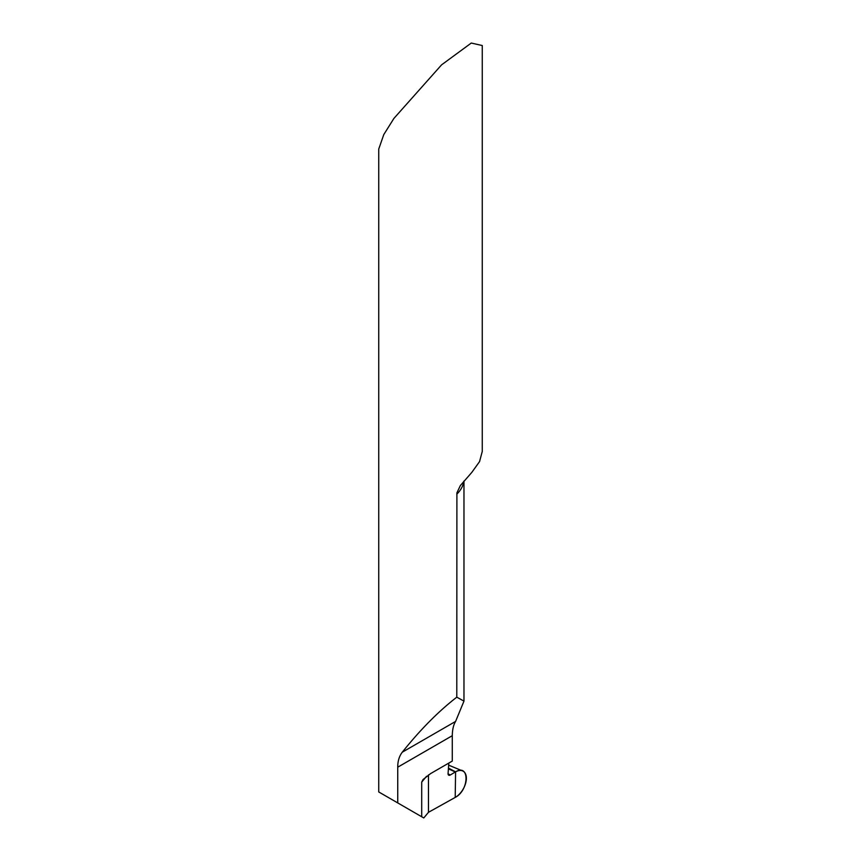 <?xml version="1.0" encoding="UTF-8"?>
<svg xmlns="http://www.w3.org/2000/svg" width="861" height="861" viewBox="0 0 861 861"><rect width="100%" height="100%" fill="white"/><g stroke="black" fill="none" stroke-linecap="round" stroke-linejoin="round"><path stroke-width="1.29" d="M482.268 451.412L479.555 461.604L471.785 472.42L460.355 485.561L456.9 492.847L456.793 697.173L463.971 701.112L455.598 721.421C453.478 724.865 452.369 729.622 452.283 735.703L452.283 761.07L430.554 773.619L423.009 779.592L421.707 782.111L421.707 816.755L397.739 802.915L397.739 767.194C397.707 761.221 399.213 756.227 402.27 752.202C420.222 729.762 438.389 711.412 456.793 697.173M482.268 451.541L482.268 45.536L471.268 43.05L441.575 64.855L393.897 118.441L383.78 134.596L378.732 149.071L378.732 791.948L397.739 802.915M448.807 763.072L448.075 773.522A3.11 1.797 120 0 0 448.732 775.18A3.11 1.797 120 0 0 450.303 774.997L455.2 772.069A15.53 8.965 -60 0 1 455.587 771.843L448.473 768.12L455.587 771.843L455.2 797.426L428.477 812.321L428.477 774.911M421.707 816.755L423.773 817.95L428.477 812.321M455.2 797.426L455.587 771.843A15.53 8.965 -60 0 1 463.003 771.101A15.53 8.965 -60 0 1 466.371 778.29A15.53 8.965 -60 0 1 455.2 797.426C469.342 790.237 469.772 763.244 455.587 771.843L455.2 797.426M448.409 768.938A60.819 33.547 177.9 0 1 455.2 772.069M448.075 773.856A53.899 29.737 177.9 0 1 450.303 774.997M397.739 767.194L452.283 735.703M426.529 776.31L421.707 782.111M402.27 752.202L455.598 721.421M456.793 494.192A51.768 29.887 0 0 0 463.821 481.234M463.971 701.112L463.971 481.073M448.689 765.181L463.014 771.101"/></g></svg>
